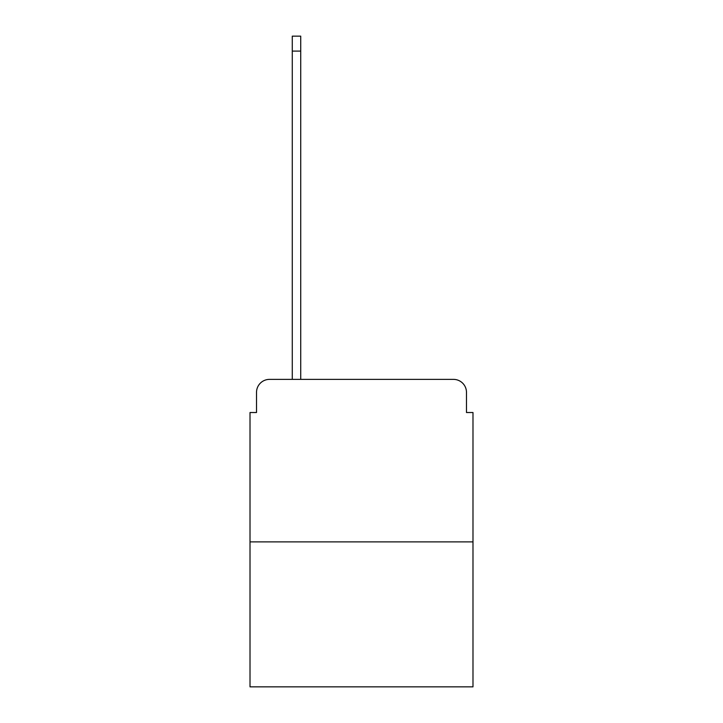 <?xml version="1.0" encoding="UTF-8"?>
<svg xmlns="http://www.w3.org/2000/svg" width="723" height="723" viewBox="0 0 723 723"><rect width="100%" height="100%" fill="white"/><g stroke="black" fill="none" stroke-linecap="round" stroke-linejoin="round"><path stroke-width="1.08" d="M256.52 392.381L256.52 412.526L256.52 392.381A13.005 13.005 0 0 1 269.516 379.376L292.273 379.376L292.273 36.15L300.723 36.15L300.723 379.376L310.8 379.376M472.987 541.889L250.013 541.889L250.013 686.85L472.987 686.85L472.987 412.526L466.48 412.526L466.48 392.381A13.005 13.005 0 0 0 453.484 379.376L269.516 379.376M250.013 541.889L250.013 412.526L256.52 412.526M412.2 379.376L453.484 379.376M466.48 412.526L466.48 392.381M292.273 51.098L300.723 51.098"/></g></svg>
